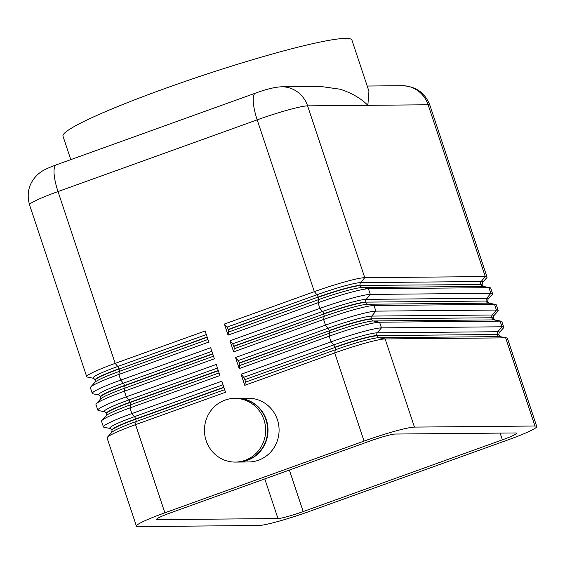 <?xml version="1.0" encoding="UTF-8"?>
<svg xmlns="http://www.w3.org/2000/svg" width="565" height="565" viewBox="0 0 565 565"><rect width="100%" height="100%" fill="white"/><g stroke="black" fill="none" stroke-linecap="round" stroke-linejoin="round"><path stroke-width="0.85" d="M244.779 385.316L245.33 382.215L335.278 349.827L334.727 352.927L364.051 441.088A42.488 3.778 -18.4 0 1 394.787 431.243A42.488 3.778 -18.4 0 1 414.456 427.098L385.132 338.944A42.488 3.778 161.6 0 0 365.456 343.082A42.488 3.778 161.6 0 0 334.727 352.927L244.779 385.316L241.093 374.242L331.041 341.853A42.488 3.778 -18.4 0 1 361.777 332.008A42.488 3.778 -18.4 0 1 381.446 327.87L501.974 326.789A42.488 3.778 -18.4 0 1 503.74 327.255A42.488 3.778 -18.4 0 1 503.436 327.975L499.135 332.757A36.824 3.27 161.6 0 0 497.864 331.733L377.335 332.813A36.824 3.27 161.6 0 0 333.654 344.933L243.699 377.321L241.093 374.242M244.871 379.638L334.904 347.503A2.832 0.749 70.2 0 1 335.243 348.845A2.832 0.749 70.2 0 1 335.278 349.827A36.824 3.27 -18.4 0 1 378.967 337.701L499.488 336.62L505.661 337.863L534.984 426.017A42.488 3.778 -18.4 0 1 536.75 426.49L507.427 338.329A42.488 3.778 161.6 0 0 506.756 337.941A42.488 3.778 161.6 0 0 505.661 337.863L385.132 338.944L378.967 337.701A2.832 2.719 89.5 0 1 376.911 335.85A35.404 3.15 161.6 0 0 334.904 347.503L244.871 379.638A2.832 0.749 70.2 0 0 244.313 378.296A2.832 0.749 70.2 0 0 243.699 377.321M536.75 426.49A42.488 3.778 -18.4 0 1 532.075 430.007A42.488 3.778 -18.4 0 1 508.288 439.796L309.112 511.516A42.488 3.778 -18.4 0 1 278.383 521.361A42.488 3.778 -18.4 0 1 258.706 525.499L138.178 526.58A42.488 3.778 -18.4 0 1 136.419 526.114A42.488 3.778 -18.4 0 1 141.088 522.59A42.488 3.778 -18.4 0 1 164.874 512.808L135.551 424.647A42.488 3.778 161.6 0 0 111.764 434.436A42.488 3.778 161.6 0 0 107.392 437.239A42.488 3.778 161.6 0 0 107.089 437.953L136.419 526.114M264.794 478.908L277.98 518.557A21.244 1.886 161.6 0 0 287.818 516.488A21.244 1.886 161.6 0 0 303.186 511.565L289.379 470.059M500.117 433.101L502.363 439.845A21.244 1.886 161.6 0 0 514.256 434.958A21.244 1.886 161.6 0 0 516.594 433.193A21.244 1.886 161.6 0 0 515.711 432.959L395.182 434.04A21.244 1.886 161.6 0 0 385.344 436.109A21.244 1.886 161.6 0 0 369.983 441.032L170.807 512.752A21.244 1.886 161.6 0 0 158.913 517.646A21.244 1.886 161.6 0 0 156.576 519.405A21.244 1.886 161.6 0 0 157.458 519.638L157.141 518.691M236.94 398.339A31.866 30.602 89.5 0 1 237.138 398.339A31.866 30.602 89.5 0 1 267.57 424.788A31.866 30.602 89.5 0 1 247.442 460.32A31.866 30.602 89.5 0 1 237.71 462.064A31.866 30.602 89.5 0 1 237.512 462.064M237.138 398.339L248.197 398.24A31.866 30.602 89.5 0 1 278.637 424.689A31.866 30.602 89.5 0 1 258.502 460.221A31.866 30.602 89.5 0 1 248.77 461.965L237.71 462.064M225.032 400.105A31.866 30.602 89.5 0 1 234.765 398.36A31.866 30.602 89.5 0 1 265.204 424.809A31.866 30.602 89.5 0 1 245.069 460.341A31.866 30.602 89.5 0 1 235.337 462.085A31.866 30.602 89.5 0 1 204.897 435.636A31.866 30.602 89.5 0 1 225.032 400.105M234.765 398.36L236.742 398.339A31.866 30.602 89.5 0 1 267.174 424.795A31.866 30.602 89.5 0 1 247.046 460.32A31.866 30.602 89.5 0 1 237.314 462.071L235.337 462.085M503.74 327.255L501.861 321.598A42.488 3.778 161.6 0 0 501.19 321.21A42.488 3.778 161.6 0 0 500.096 321.132L379.567 322.212A42.488 3.778 161.6 0 0 359.891 326.351A42.488 3.778 161.6 0 0 329.162 336.196L239.207 368.585L235.527 357.511L325.475 325.122A42.488 3.778 -18.4 0 1 356.211 315.277A42.488 3.778 -18.4 0 1 375.88 311.138L496.409 310.058A42.488 3.778 -18.4 0 1 498.175 310.524A42.488 3.778 -18.4 0 1 497.871 311.244L493.57 316.026A36.824 3.27 161.6 0 0 492.299 315.002L371.77 316.082A36.824 3.27 161.6 0 0 328.088 328.201L238.133 360.59L235.527 357.511M245.33 382.215A2.832 0.749 70.2 0 0 245.295 381.234A2.832 0.749 70.2 0 0 244.956 379.892M498.175 310.524L496.289 304.867A42.488 3.778 161.6 0 0 495.625 304.478A42.488 3.778 161.6 0 0 494.53 304.401L374.002 305.481A42.488 3.778 161.6 0 0 354.326 309.62A42.488 3.778 161.6 0 0 323.597 319.465L233.642 351.854L229.962 340.78L319.91 308.391A42.488 3.778 -18.4 0 1 350.646 298.546A42.488 3.778 -18.4 0 1 370.315 294.407L490.844 293.327A42.488 3.778 -18.4 0 1 492.609 293.793A42.488 3.778 -18.4 0 1 492.306 294.513L488.005 299.295A36.824 3.27 161.6 0 0 486.733 298.271L366.205 299.351A36.824 3.27 161.6 0 0 322.523 311.47L232.568 343.859L229.962 340.78M492.609 293.793L490.724 288.136A42.488 3.778 161.6 0 0 490.06 287.747A42.488 3.778 161.6 0 0 488.965 287.67L368.436 288.75A42.488 3.778 161.6 0 0 348.76 292.889A42.488 3.778 161.6 0 0 318.031 302.734L228.076 335.123L224.397 324.049L314.345 291.66A42.488 3.778 -18.4 0 1 345.081 281.815A42.488 3.778 -18.4 0 1 364.75 277.676L485.279 276.596A42.488 3.778 -18.4 0 1 487.044 277.062A42.488 3.778 -18.4 0 1 486.74 277.782L482.432 282.564A36.824 3.27 161.6 0 0 481.168 281.54L360.639 282.62A36.824 3.27 161.6 0 0 316.958 294.739L227.003 327.128L224.397 324.049M239.207 368.585L239.765 365.484A2.832 0.749 70.2 0 0 239.73 364.503A2.832 0.749 70.2 0 0 239.383 363.161L239.299 362.907A2.832 0.749 70.2 0 0 238.748 361.565A2.832 0.749 70.2 0 0 238.133 360.59M233.642 351.854L234.2 348.753A2.832 0.749 70.2 0 0 234.157 347.772A2.832 0.749 70.2 0 0 233.818 346.43L233.733 346.176A2.832 0.749 70.2 0 0 233.183 344.834A2.832 0.749 70.2 0 0 232.568 343.859M228.076 335.123L228.634 332.022A2.832 0.749 70.2 0 0 228.592 331.041A2.832 0.749 70.2 0 0 228.253 329.699L228.168 329.444A2.832 0.749 70.2 0 0 227.617 328.103A2.832 0.749 70.2 0 0 227.003 327.128M217.447 368.041L128.912 399.921A36.824 3.27 161.6 0 0 104.822 411.793L98.508 410.543A42.488 3.778 -18.4 0 1 97.844 410.148A42.488 3.778 -18.4 0 1 102.512 406.631A42.488 3.778 -18.4 0 1 126.299 396.842L216.254 364.453L219.933 375.527L129.985 407.916A42.488 3.778 161.6 0 0 106.199 417.705A42.488 3.778 161.6 0 0 101.827 420.508A42.488 3.778 161.6 0 0 101.523 421.222L103.409 426.879A42.488 3.778 -18.4 0 1 108.077 423.362A42.488 3.778 -18.4 0 1 131.864 413.573L221.819 381.184L225.499 392.258L135.551 424.647L136.101 421.547L224.637 389.666M223.013 384.772L134.477 416.652A36.824 3.27 161.6 0 0 110.387 428.524L104.073 427.274A42.488 3.778 -18.4 0 1 103.409 426.879M211.882 351.31L123.347 383.19A36.824 3.27 161.6 0 0 99.256 395.062L92.942 393.812A42.488 3.778 -18.4 0 1 92.279 393.417A42.488 3.778 -18.4 0 1 96.947 389.899A42.488 3.778 -18.4 0 1 120.733 380.111L210.689 347.722L214.368 358.796L124.42 391.185A42.488 3.778 161.6 0 0 100.634 400.973A42.488 3.778 161.6 0 0 96.262 403.777A42.488 3.778 161.6 0 0 95.958 404.491L97.844 410.148M206.31 334.579L117.774 366.459A36.824 3.27 161.6 0 0 93.691 378.331L87.377 377.081A42.488 3.778 -18.4 0 1 86.706 376.686A42.488 3.778 -18.4 0 1 91.382 373.168A42.488 3.778 -18.4 0 1 115.168 363.38L205.123 330.991L208.803 342.065L118.855 374.454A42.488 3.778 161.6 0 0 95.068 384.242A42.488 3.778 161.6 0 0 90.697 387.046A42.488 3.778 161.6 0 0 90.393 387.76L92.279 393.417M70.794 159.634L62.998 136.193A152.246 13.532 -18.4 0 1 164.98 88.514A152.246 13.532 -18.4 0 1 351.917 40.08L368.924 91.198L367.857 105.323C361.113 98.472 351.896 93.105 340.208 89.228L320.56 86.445M277.98 518.557L157.458 519.638M364.051 441.088L164.874 512.808M502.363 439.845L303.186 511.565M534.984 426.017L414.456 427.098M207.214 337.277L119.031 369.03A35.404 3.15 161.6 0 0 95.316 380.118L95.231 379.857A35.404 3.15 -18.4 0 1 118.947 368.776A2.832 0.749 -109.8 0 0 118.396 367.434A2.832 0.749 -109.8 0 0 117.774 366.459L115.168 363.38L58.011 191.57A42.488 3.778 -18.4 0 0 34.225 201.352A42.488 3.778 -18.4 0 0 29.557 204.869C26.244 192.856 29.069 182.643 38.039 174.225C41.167 171.689 43.569 169.528 56.323 164.846A28.328 7.493 70.2 0 0 54.035 172.615A28.328 7.493 70.2 0 0 58.011 191.57L257.188 119.851L314.345 291.66L316.958 294.739A2.832 0.749 70.2 0 1 317.572 295.714A2.832 0.749 70.2 0 1 318.123 297.056L228.253 329.699M56.323 164.846L255.5 93.126A28.328 7.493 70.2 0 0 253.212 100.902A28.328 7.493 70.2 0 0 257.188 119.851A42.488 3.778 -18.4 0 1 287.924 110.005A42.488 3.778 -18.4 0 1 307.6 105.86L428.122 104.779A42.488 3.778 -18.4 0 1 429.887 105.252L487.044 277.062M239.765 365.484L329.713 333.096A36.824 3.27 -18.4 0 1 373.401 320.969L493.923 319.889L500.096 321.132L501.974 326.789L497.864 331.733A2.832 2.719 89.5 0 0 497.348 334.508L376.827 335.589A2.832 2.719 89.5 0 1 377.335 332.813L381.446 327.87L379.567 322.212L373.401 320.969A2.832 2.719 89.5 0 1 371.339 319.119A35.404 3.15 161.6 0 0 329.339 330.772L239.383 363.161M239.299 362.907L329.339 330.772A2.832 0.749 70.2 0 1 329.678 332.114A2.832 0.749 70.2 0 1 329.713 333.096L329.162 336.196L331.041 341.853L333.654 344.933A2.832 0.749 70.2 0 1 334.268 345.907A2.832 0.749 70.2 0 1 334.819 347.249A35.404 3.15 -18.4 0 1 376.827 335.589L497.348 334.508A35.404 3.15 -18.4 0 1 498.817 334.904L499.135 332.757M498.902 335.158L500.442 336.691A36.824 3.27 -18.4 0 0 499.488 336.62A2.832 2.719 89.5 0 1 497.433 334.77A35.404 3.15 161.6 0 1 498.902 335.158L498.817 334.904M218.344 370.739L130.162 402.492A2.832 0.749 -109.8 0 1 130.501 403.827A2.832 0.749 -109.8 0 1 130.536 404.815L129.985 407.916L131.864 413.573L134.477 416.652A2.832 0.749 -109.8 0 1 135.091 417.627A2.832 0.749 -109.8 0 1 135.642 418.969L135.727 419.223A2.832 0.749 -109.8 0 1 136.066 420.558A2.832 0.749 -109.8 0 1 136.101 421.547A36.824 3.27 -18.4 0 0 111.701 432.451L107.392 437.239M223.91 387.47L135.727 419.223A35.404 3.15 161.6 0 0 112.011 430.311L111.701 432.451M234.2 348.753L324.148 316.365A36.824 3.27 -18.4 0 1 367.836 304.238L488.358 303.158L494.53 304.401L496.409 310.058L492.299 315.002A2.832 2.719 89.5 0 0 491.783 317.777L371.254 318.858A2.832 2.719 89.5 0 1 371.77 316.082L375.88 311.138L374.002 305.481L367.836 304.238A2.832 2.719 89.5 0 1 365.774 302.381A35.404 3.15 161.6 0 0 323.773 314.041L233.818 346.43M228.168 329.444L318.123 297.056A35.404 3.15 -18.4 0 1 360.124 285.396L480.737 284.569A35.404 3.15 161.6 0 1 482.206 284.965L483.746 286.497A36.824 3.27 -18.4 0 0 482.793 286.427L488.965 287.67L490.844 293.327L486.733 298.271A2.832 2.719 89.5 0 0 486.218 301.046L365.689 302.127A2.832 2.719 89.5 0 1 366.205 299.351L370.315 294.407L368.436 288.75L362.264 287.507A2.832 2.719 89.5 0 1 360.209 285.65A35.404 3.15 161.6 0 0 318.208 297.31A2.832 0.749 70.2 0 1 318.547 298.652A2.832 0.749 70.2 0 1 318.582 299.634A36.824 3.27 -18.4 0 1 362.264 287.507L482.793 286.427A2.832 2.719 89.5 0 1 480.737 284.569L360.124 285.396A2.832 2.719 89.5 0 1 360.639 282.62L364.75 277.676L307.6 105.86A28.328 27.198 89.5 0 0 293.772 89.644A28.328 27.198 89.5 0 0 281.645 86.791L321.203 86.438M367.201 86.028L402.167 85.711A28.328 27.198 -90.5 0 1 414.3 88.564A28.328 27.198 -90.5 0 1 428.122 104.779L485.279 276.596L481.168 281.54A2.832 2.719 89.5 0 0 480.653 284.315A35.404 3.15 -18.4 0 1 482.122 284.711L482.432 282.564M233.733 346.176L323.773 314.041A2.832 0.749 70.2 0 1 324.112 315.383A2.832 0.749 70.2 0 1 324.148 316.365L323.597 319.465L325.475 325.122L328.088 328.201A2.832 0.749 70.2 0 1 328.703 329.176A2.832 0.749 70.2 0 1 329.254 330.518A35.404 3.15 -18.4 0 1 371.254 318.858L491.783 317.777A35.404 3.15 -18.4 0 1 493.252 318.173L493.57 316.026M493.337 318.427L494.876 319.96A36.824 3.27 -18.4 0 0 493.923 319.889A2.832 2.719 89.5 0 1 491.868 318.038A35.404 3.15 161.6 0 1 493.337 318.427L493.252 318.173M228.634 332.022L318.582 299.634L318.031 302.734L319.91 308.391L322.523 311.47A2.832 0.749 70.2 0 1 323.138 312.445A2.832 0.749 70.2 0 1 323.689 313.787A35.404 3.15 -18.4 0 1 365.689 302.127L486.218 301.046A35.404 3.15 -18.4 0 1 487.687 301.442L488.005 299.295M487.772 301.696L489.311 303.228A36.824 3.27 -18.4 0 0 488.358 303.158A2.832 2.719 89.5 0 1 486.303 301.3A35.404 3.15 161.6 0 1 487.772 301.696L487.687 301.442M212.779 354.008L124.597 385.761A2.832 0.749 -109.8 0 1 124.936 387.096A2.832 0.749 -109.8 0 1 124.971 388.084L124.42 391.185L126.299 396.842L128.912 399.921A2.832 0.749 -109.8 0 1 129.526 400.896A2.832 0.749 -109.8 0 1 130.077 402.238L130.162 402.492A35.404 3.15 161.6 0 0 106.446 413.58L106.135 415.72A36.824 3.27 -18.4 0 1 130.536 404.815L219.072 372.935M207.122 337.023L119.031 369.03A2.832 0.749 -109.8 0 1 119.37 370.365A2.832 0.749 -109.8 0 1 119.406 371.346L118.855 374.454L120.733 380.111L123.347 383.19A2.832 0.749 -109.8 0 1 123.961 384.165A2.832 0.749 -109.8 0 1 124.512 385.507L124.597 385.761A35.404 3.15 161.6 0 0 100.881 396.849L100.563 398.989A36.824 3.27 -18.4 0 1 124.971 388.084L213.506 356.204M95.316 380.118L94.998 382.258A36.824 3.27 -18.4 0 1 119.406 371.346L207.941 339.473M100.881 396.849L100.796 396.588A35.404 3.15 -18.4 0 1 124.512 385.507L212.694 353.754M106.446 413.58L106.361 413.326A35.404 3.15 -18.4 0 1 130.077 402.238L218.26 370.485M112.011 430.311L111.927 430.057A35.404 3.15 -18.4 0 1 135.642 418.969L223.825 387.216M29.557 204.869L86.706 376.686M93.691 378.331L95.231 379.857M94.998 382.258L90.697 387.046M99.256 395.062L100.796 396.588M100.563 398.989L96.262 403.777M104.822 411.793L106.361 413.326M106.135 415.72L101.827 420.508M483.746 286.497L490.06 287.747M489.311 303.228L495.625 304.478M494.876 319.96L501.19 321.21M110.387 428.524L111.927 430.057M500.442 336.691L506.756 337.941M255.5 93.126C266.179 89.185 274.894 87.074 281.645 86.791M402.167 85.711C415.826 86.297 425.064 92.815 429.887 105.252"/></g></svg>
